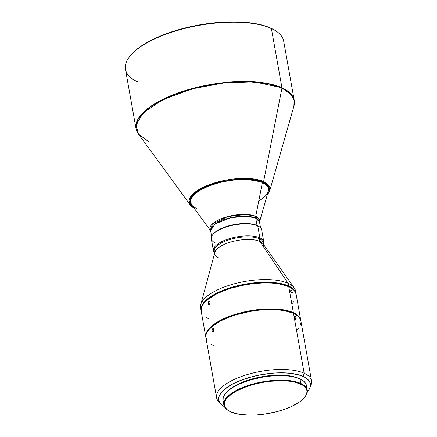 <?xml version="1.0" encoding="UTF-8"?>
<svg xmlns="http://www.w3.org/2000/svg" width="437" height="437" viewBox="0 0 437 437"><rect width="100%" height="100%" fill="white"/><g stroke="black" fill="none" stroke-linecap="round" stroke-linejoin="round"><path stroke-width="0.66" d="M209.957 301.634L210.06 303.606L209.454 304.616L208.875 304.742L208.22 303.688L208.52 301.694L209.64 301.251L210.148 302.213L210.06 303.606L209.066 304.769L208.22 303.688L208.383 301.972L209.257 301.131L209.957 301.634M209.978 303.852L208.22 303.688L209.978 303.852M213.644 329.061L213.759 331.038L213.365 331.874L212.655 332.18L212.027 331.126L212.284 329.127L213.343 328.684L213.83 329.645L213.759 331.038L212.835 332.207L212.027 331.126L212.163 329.411L212.786 328.608L213.644 329.061M213.698 331.246L212.027 331.126L213.698 331.246M292.298 292.216L291.135 292.632L292.298 292.216L292.342 292.533L292.08 293.446L291.091 292.55L290.621 291.233L290.889 289.988L291.856 290.889L292.353 292.817L292.08 293.446L291.091 292.55L290.583 290.916L290.889 289.988L291.697 290.605L292.298 292.216M296.171 318.322L294.92 318.792L296.171 318.322L296.04 319.491L295.035 318.966L294.369 317.382L294.68 316.126L295.712 317L296.22 318.917L295.915 319.562L294.86 318.693L294.33 317.065L294.68 316.126L295.549 316.721L296.171 318.322M309.795 388.078L310.958 385.276A48.212 18.196 169.9 0 0 304.168 373.253L303.24 376.476A46.53 17.562 -10.1 0 1 309.795 388.078A46.53 17.562 -10.1 0 1 307.309 391.913L309.385 388.952L310.139 387.116L310.45 385.325L309.751 381.954L307.32 378.966L305.474 377.65L300.629 375.449L290.834 373.351L282.99 372.837L274.431 373.056L260.993 374.738L252.133 376.694L239.837 380.698L232.763 383.932L224.514 389.318L220.903 393.06L218.964 396.763L218.653 398.555L218.779 400.281L220.352 403.477L224.41 406.683A46.53 17.562 -10.1 0 1 220.756 403.941A46.53 17.562 -10.1 0 1 245.141 378.764A46.53 17.562 -10.1 0 1 303.24 376.476L304.168 373.253A48.212 18.196 -10.1 0 1 311.543 380.824A48.212 18.196 -10.1 0 1 310.248 386.701M304.447 397.572L304.78 397.167A42.373 15.994 169.9 0 0 300.782 383.451L300.487 383.997A41.93 15.825 -10.1 0 1 304.447 397.572A41.93 15.825 -10.1 0 1 270.071 413.205A41.93 15.825 -10.1 0 1 230.752 411.873L238.717 414.21L249.003 415.15L256.71 414.953L264.767 414.101L276.812 411.676L284.367 409.382L291.2 406.65L299.542 401.958L303.507 398.615L306.026 395.245L306.987 391.973L306.867 390.416L305.452 387.537L302.502 385.057L295.472 382.288L289.31 381.184L282.236 380.72L270.519 381.261L262.413 382.43L254.427 384.194L246.867 386.488L236.969 390.716L231.697 393.912L226.279 398.943L224.536 402.28L224.252 403.897L224.88 406.934L227.076 409.627L230.752 411.873A41.93 15.825 -10.1 0 1 229.054 410.998A41.93 15.825 -10.1 0 1 244.786 387.248A41.93 15.825 -10.1 0 1 300.487 383.997L300.782 383.451A42.373 15.994 -10.1 0 1 307.26 390.104A42.373 15.994 -10.1 0 1 304.611 397.37M294.396 103.176L294.238 100.395L283.679 41.116A80.359 30.328 169.9 0 0 271.388 28.498A80.359 30.328 -10.1 0 1 274.644 30.169L273.89 29.732A79.627 30.055 169.9 0 0 270.661 28.077L271.388 28.498L281.947 87.777A0.732 0.595 114.5 0 1 281.947 88.072L291.566 94.993L294.101 100.068L293.877 106.328A80.293 30.306 169.9 0 0 281.947 88.072L263.604 181.579A0.732 0.595 114.5 0 1 263.123 182.196L258.294 180.552L252.368 179.487L245.561 179.039L238.143 179.23L230.397 180.049L222.619 181.47L215.102 183.425L208.149 185.856L202.014 188.658L196.945 191.728L193.127 194.946L190.707 198.19L189.784 201.337L190.385 204.259L191.259 205.603L194.094 207.99M263.79 241.869A25.57 9.652 -10.1 0 1 263.473 244.25A25.57 9.652 169.9 0 0 259.878 237.854A25.57 9.652 -10.1 0 1 263.79 241.869L261.654 229.878A25.57 9.652 169.9 0 0 257.743 225.863A25.57 9.652 -10.1 0 1 258.78 226.399L258.021 225.956A24.838 9.374 169.9 0 0 257.016 225.443L257.743 225.863L259.878 237.854L259.387 238.76A24.838 9.374 -10.1 0 1 263.172 244.026M192.105 205.379L191.253 204.068L190.663 201.206L190.925 199.693L192.57 196.552L195.634 193.378L200.004 190.286L208.624 186.069L219.046 182.677L230.381 180.394L237.957 179.591L245.212 179.405L254.886 180.29L262.38 182.491L255.738 216.364A25.215 9.516 -10.1 0 1 259.507 222.007L268.242 191.461A39.45 14.891 169.9 0 0 262.38 182.491A39.45 14.891 169.9 0 0 214.097 184.114A39.45 14.891 169.9 0 0 191.859 205.062L210.656 230.791L212.289 224.028L227.737 216.561L246.015 214.43L255.738 216.364A4.381 3.562 -65.5 0 0 255.711 218.112L247.134 216.266L231.004 217.615L215.091 223.897L210.607 230.725A24.838 9.374 169.9 0 1 227.398 218.505A24.838 9.374 169.9 0 1 255.711 218.112L257.016 225.443A24.838 9.374 -10.1 0 1 258.387 226.18M294.238 100.395L289.813 92.808L281.947 87.777A80.359 30.328 -10.1 0 1 294.238 100.395L293.877 106.328L269.7 190.898L268.52 185.113L263.604 181.579A41.007 15.475 -10.1 0 1 269.7 190.898L267.133 195.334M307.26 390.104L306.452 385.576A42.373 15.994 169.9 0 0 299.973 378.923L300.782 383.451L299.973 378.923L303.688 381.19L305.905 383.91L306.424 385.412M311.543 380.824L300.864 320.878A48.212 18.196 169.9 0 0 293.489 313.313L304.168 373.253L293.489 313.313L297.717 315.891L300.241 318.988L300.831 320.692M293.374 312.646A48.212 18.196 -10.1 0 1 300.749 320.217A48.212 18.196 -10.1 0 1 300.798 320.55L300.121 318.322L299.083 316.716L295.691 313.864L293.374 312.646L288.748 286.672L293.374 312.646L284.214 309.953L276.566 309.046L268.023 308.893L258.917 309.5L249.593 310.844L235.985 314.121L227.672 317.022L220.341 320.37L211.792 325.953L209.711 327.887L206.821 331.765L205.718 335.523L205.882 337.457A48.212 18.196 -10.1 0 1 205.811 337.124A48.212 18.196 -10.1 0 1 238.416 313.411A48.212 18.196 -10.1 0 1 293.374 312.646M300.749 320.217L296.122 294.243A48.212 18.196 169.9 0 0 288.748 286.672L291.064 287.89L294.456 290.742L296.084 294.052M288.628 286.006A48.212 18.196 -10.1 0 1 296.002 293.577A48.212 18.196 -10.1 0 1 296.051 293.91L295.374 291.681L294.336 290.075L292.856 288.584L288.628 286.006L288.152 283.34L288.628 286.006L279.467 283.313L271.819 282.406L258.775 282.46L244.846 284.203L235.663 286.23L226.978 288.868L219.117 292.009L212.387 295.538L207.051 299.312L203.303 303.191L201.293 307.025L201.135 310.816A48.212 18.196 -10.1 0 1 201.069 310.483A48.212 18.196 -10.1 0 1 233.669 286.77A48.212 18.196 -10.1 0 1 288.628 286.006M296.002 293.577L295.527 290.911A48.212 18.196 169.9 0 0 288.152 283.34A48.212 18.196 -10.1 0 1 294.238 287.907A48.212 18.196 -10.1 0 1 295.631 292.266M294.238 287.907L262.998 243.78A24.838 9.374 169.9 0 0 259.862 241.426L288.152 283.34L259.862 241.426A24.838 9.374 -10.1 0 1 263.664 245.326M263.516 244.512L263.189 242.661A24.838 9.374 169.9 0 0 259.387 238.76L259.862 241.426L259.387 238.76A24.838 9.374 169.9 0 0 231.08 239.159A24.838 9.374 169.9 0 0 214.283 251.373L214.611 253.225M260.534 227.753L259.512 222.012A24.838 9.374 169.9 0 0 255.711 218.112A4.381 3.562 114.5 0 1 255.738 216.364L262.38 182.491L265.838 184.6L267.903 187.134L268.493 189.997L268.225 191.51L267.591 193.067L265.226 196.24L259.152 200.916M130.685 55.27L135.934 50.053L140.037 46.896L144.756 43.815L155.867 37.992L168.846 32.802L175.882 30.514L190.712 26.641L198.36 25.1L213.759 22.882L221.362 22.227L236.007 21.85L242.906 22.134L255.536 23.631L261.14 24.833L266.199 26.318L273.912 29.743M194.165 208.214A41.007 15.475 -10.1 0 1 190.297 205.04A41.007 15.475 -10.1 0 1 213.414 183.261A41.007 15.475 -10.1 0 1 263.604 181.579L281.947 88.072A0.732 0.595 -65.5 0 0 281.947 87.777L254.197 81.801L230.687 81.981L202.003 86.171L173.09 94.818L150.536 106.486L138.36 118.465L136.016 128.582A80.359 30.328 -10.1 0 1 190.352 89.055A80.359 30.328 -10.1 0 1 281.947 87.777L271.388 28.498A80.359 30.328 169.9 0 0 179.793 29.776A80.359 30.328 169.9 0 0 125.457 69.297L136.016 128.582L136.83 131.242M281.947 88.072A80.293 30.306 169.9 0 0 183.666 91.371A80.293 30.306 169.9 0 0 138.403 134.017L136.104 124.851L143.287 112.784L162.826 99.669L192.28 88.837L224.017 82.893L250.816 81.91L269.88 84.221L281.947 88.072M267.286 194.809L269.099 191.417L269.263 188.369L267.897 185.599L265.057 183.212L263.123 182.196A0.732 0.595 -65.5 0 0 263.604 181.579L247.708 178.427L217.812 181.967L202.768 187.5L192.793 194.197L189.123 200.359L190.297 205.04L194.236 208.318M196.776 208.711L193.318 206.603M211.628 236.466L210.596 230.698A25.215 9.516 -10.1 0 1 224.973 217.364A25.215 9.516 -10.1 0 1 255.738 216.364L259.512 222.012L255.711 218.112L257.016 225.443A24.838 9.374 169.9 0 0 233.724 224.651A24.838 9.374 169.9 0 0 213.365 233.915L212.808 234.587A25.57 9.652 -10.1 0 1 233.762 225.055A25.57 9.652 -10.1 0 1 257.743 225.863A25.57 9.652 169.9 0 0 228.6 226.273A25.57 9.652 169.9 0 0 211.311 238.848L213.447 250.833A25.57 9.652 -10.1 0 1 230.736 238.258A25.57 9.652 -10.1 0 1 259.878 237.854L257.743 225.863L257.016 225.443A24.838 9.374 -10.1 0 0 233.325 224.733A24.838 9.374 -10.1 0 0 213.098 234.248M214.769 252.646A24.838 9.374 -10.1 0 1 229.43 239.645A24.838 9.374 -10.1 0 1 259.387 238.76L259.878 237.854A25.57 9.652 169.9 0 0 227.928 239.121A25.57 9.652 169.9 0 0 214.567 252.963A25.57 9.652 -10.1 0 1 213.447 250.833M218.555 257.939A24.838 9.374 -10.1 0 1 214.758 254.039A24.838 9.374 -10.1 0 1 231.55 241.819A24.838 9.374 -10.1 0 1 259.862 241.426A24.838 9.374 169.9 0 0 233.626 241.279A24.838 9.374 169.9 0 0 214.846 252.357L200.769 304.556A48.212 18.196 -10.1 0 1 237.22 283.056A48.212 18.196 -10.1 0 1 288.152 283.34A48.212 18.196 169.9 0 0 233.194 284.105A48.212 18.196 169.9 0 0 200.594 307.823L201.069 310.483M200.96 309.128A48.212 18.196 -10.1 0 1 200.769 304.556M296.215 295.844L295.893 297.695M293.882 301.535L292.222 303.475M208.564 318.72L206.242 317.502M201.812 313.045L201.222 311.335L201.413 307.692L203.423 303.857L207.165 299.979L215.714 294.396L223.045 291.047L231.359 288.147L244.966 284.869L254.29 283.526L263.396 282.919L271.94 283.072L279.587 283.979L288.748 286.672A48.212 18.196 169.9 0 0 233.79 287.437A48.212 18.196 169.9 0 0 201.184 311.149L205.811 337.124M209.257 301.131L209.64 301.251M300.962 322.484L300.64 324.336M298.629 328.171L296.969 330.115M213.305 345.361L210.989 344.143M206.559 339.686L205.832 336.19L206.16 334.332L208.165 330.498L211.912 326.619L220.456 321.037L227.786 317.688L236.1 314.787L249.713 311.51L259.037 310.166L268.143 309.56L276.687 309.713L284.329 310.62L293.489 313.313A48.212 18.196 169.9 0 0 238.531 314.077A48.212 18.196 169.9 0 0 205.931 337.79L216.61 397.73A48.212 18.196 -10.1 0 1 249.21 374.017A48.212 18.196 -10.1 0 1 304.168 373.253A48.212 18.196 169.9 0 0 243.961 375.623A48.212 18.196 169.9 0 0 218.691 401.712L220.756 403.941M219.855 402.799A48.212 18.196 -10.1 0 1 216.61 397.73M212.977 328.564L213.343 328.684M298.493 378.311A40.909 15.442 169.9 0 0 261.845 376.738A40.909 15.442 169.9 0 0 227.988 390.869L233.882 386.428L242.819 382.058L253.629 378.535L261.419 376.814L273.24 375.339L280.762 375.143L290.796 376.06L298.569 378.344M223.575 402.1L223.056 400.598L223.225 397.397L224.989 394.027L228.283 390.618L232.976 387.297L238.886 384.199L249.538 380.217L261.501 377.339L269.695 376.159L277.697 375.629L288.677 376.077L294.904 377.197L299.973 378.923A42.373 15.994 169.9 0 0 251.674 379.595A42.373 15.994 169.9 0 0 223.028 400.434L223.831 404.962A42.373 15.994 -10.1 0 1 252.482 384.128A42.373 15.994 -10.1 0 1 300.782 383.451A42.373 15.994 169.9 0 0 244.496 386.734A42.373 15.994 169.9 0 0 228.6 410.736L229.054 410.998M228.83 410.867A42.373 15.994 -10.1 0 1 223.831 404.962M193.913 207.875L190.308 204.101L190.581 198.431L197.535 191.319L211.699 184.534L229.316 180.213L245.059 179.033L263.123 182.196M148.411 141.446L138.403 134.017L190.297 205.04M215.222 242.863A25.57 9.652 -10.1 0 1 212.808 234.587M137.748 81.916A80.359 30.328 -10.1 0 1 130.16 55.909A80.359 30.328 -10.1 0 1 196.033 25.947A80.359 30.328 -10.1 0 1 271.388 28.498L270.661 28.077A79.627 30.055 169.9 0 0 195.989 25.548A79.627 30.055 169.9 0 0 130.718 55.231L130.16 55.909M212.835 332.207L212.486 332.087M209.066 304.769L208.7 304.649M138.403 134.017L136.016 128.582"/></g></svg>
